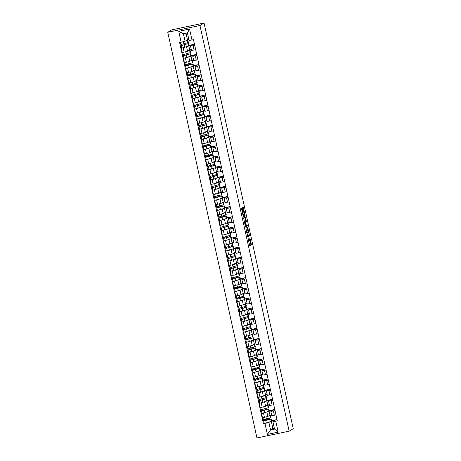 <?xml version="1.0" encoding="UTF-8"?>
<svg xmlns="http://www.w3.org/2000/svg" width="461" height="461" viewBox="0 0 461 461"><rect width="100%" height="100%" fill="white"/><g stroke="black" fill="none" stroke-linecap="round" stroke-linejoin="round"><path stroke-width="0.69" d="M248.012 238.049L249.764 245.897L251.476 244.866L249.995 238.349A2.092 0.334 78.1 0 1 250.144 240.573L250 240.659A2.092 0.334 78.1 0 1 249.983 240.665A2.092 0.334 78.1 0 1 249.251 238.798L248.894 237.513L249.119 238.879A2.092 0.334 78.1 0 1 249.263 241.103L249.119 241.189A2.092 0.334 78.1 0 0 249.119 241.189A2.092 0.334 78.1 0 1 248.37 239.334L248.012 238.049M242.221 208.626L241.99 208.044L241.512 208.332L241.552 209.029L243.443 217.143L245.148 216.111L243.448 207.882L243.218 207.3L242.636 207.652L242.682 208.349L244.664 215.391L243.529 216.076L242.221 208.626L241.581 208.758L241.483 208.412M199.97 25.511L204.044 23.05L293.236 428.707L289.162 431.168L199.97 25.511L167.764 32.293L256.956 437.95L289.162 431.168M245.874 228.183L247.805 236.994L249.516 235.963L249.47 235.266L247.586 227.152L245.874 228.183M245.396 226.484L243.69 218.26L245.396 217.229L246.341 221.032L246.387 221.729L245.696 222.144L246.209 224.98L246.439 225.562L247.171 225.124L247.361 226.017L245.627 227.066L245.396 226.484M204.044 23.05L171.838 29.832L167.764 32.293M271.823 415.615L275.983 414.912M267.616 411.719L263.479 413.05L264.424 417.343L267.829 416.45L269.985 415.154L271.604 414.808M264.424 417.343L262.459 417.758L261.514 413.465L261.969 413.183M275.038 410.618L270.849 411.356L273.033 410.019L269.351 410.791M269.305 410.584L274.779 409.431M263.479 413.05L261.514 413.465M269.593 405.467L273.753 404.764M265.052 399.07L266.665 398.586L267.184 400.926L259.284 403.323L260.229 407.616L265.599 406.308L267.749 405.006L269.374 404.666M272.808 400.476L268.619 401.208L270.803 399.871L267.121 400.649M267.075 400.442L272.549 399.289M265.386 401.577L259.284 403.323M267.363 395.325L271.523 394.622M262.822 388.928L264.435 388.439L264.954 390.784L257.054 393.175L257.999 397.468L263.369 396.166L265.519 394.864L267.144 394.518M270.578 390.329L266.389 391.066L268.573 389.729L264.891 390.502M264.845 390.294L270.319 389.147M263.156 391.429L257.054 393.175M265.133 385.177L269.293 384.48M260.586 378.781L262.205 378.297L262.724 380.636L254.824 383.033L255.769 387.326L261.139 386.018L263.289 384.716L264.914 384.376M268.348 380.187L264.159 380.919L266.343 379.587L262.661 380.36M262.614 380.152L268.089 379M260.926 381.287L254.824 383.033M262.903 375.035L267.063 374.332M258.356 368.639L259.975 368.149L260.494 370.494L252.593 372.886L253.538 377.179L258.909 375.876L261.059 374.574L262.684 374.228M266.118 370.039L261.923 370.777L264.113 369.44L260.43 370.212M260.384 370.01L265.859 368.858M258.696 371.14L252.593 372.886M260.672 364.887L264.833 364.19M250.801 362.479L250.363 362.744L251.308 367.037L256.679 365.729L258.828 364.426L260.453 364.086M263.888 359.897L259.693 360.629L261.883 359.298L258.2 360.07M258.154 359.862L263.629 358.71M256.466 360.998L250.363 362.744M258.442 354.745L262.603 354.042M248.571 352.337L248.133 352.596L249.078 356.889L254.449 355.587L256.598 354.284L258.223 353.939M261.658 349.749L257.463 350.487L259.647 349.15L255.97 349.928M255.924 349.72L261.399 348.568M254.236 350.85L248.133 352.596M256.212 344.598L260.373 343.9M251.666 338.201L253.285 337.717L253.798 340.057L245.903 342.454L246.842 346.747L252.219 345.439L254.368 344.137L255.993 343.797M259.428 339.607L255.233 340.345L257.417 339.008L253.74 339.78M253.694 339.573L259.168 338.42M252.006 340.708L245.903 342.454M253.982 334.456L258.143 333.752M249.436 328.059L251.055 327.575L251.568 329.915L243.673 332.306L244.612 336.599L249.989 335.297L252.138 333.995L253.763 333.655M257.198 329.459L253.003 330.197L255.187 328.86L251.51 329.638M251.464 329.431L256.938 328.278M249.776 330.56L243.673 332.306M251.752 324.308L255.907 323.61M247.205 317.911L248.825 317.427L249.338 319.767L241.443 322.164L242.382 326.457L247.759 325.149L249.908 323.847L251.533 323.507M254.968 319.317L250.772 320.055L252.956 318.718L249.28 319.49M249.234 319.283L254.703 318.13M247.545 320.418L241.443 322.164M249.522 314.166L253.677 313.463M244.975 307.769L246.595 307.285L247.108 309.625L239.213 312.022L240.152 316.309L245.523 315.007L247.678 313.705L249.303 313.365M252.737 309.17L248.542 309.907L250.726 308.57L247.05 309.348M247.004 309.141L252.472 307.988M245.31 310.27L239.213 312.022M247.286 304.018L251.447 303.321M242.745 297.622L244.365 297.138L244.877 299.477L236.977 301.874L237.922 306.167L243.293 304.859L245.448 303.557L247.073 303.217M250.507 299.028L246.312 299.765L248.496 298.428L244.82 299.201M244.774 298.993L250.242 297.841M243.08 300.128L236.977 301.874M245.056 293.876L249.217 293.173M240.515 287.48L242.134 286.996L242.647 289.335L234.747 291.732L235.692 296.02L241.063 294.717L243.218 293.415L244.843 293.075M248.277 288.886L244.082 289.617L246.266 288.281L242.584 289.059M242.544 288.851L248.012 287.699M240.849 289.981L234.747 291.732M242.826 283.728L246.987 283.031M238.285 277.332L239.904 276.848L240.417 279.193L232.517 281.585L233.462 285.878L238.833 284.57L240.988 283.273L242.613 282.927M246.041 278.738L241.852 279.475L244.036 278.139L240.354 278.911M240.314 278.703L245.782 277.551M238.619 279.839L232.517 281.585M240.596 273.586L244.756 272.883M236.055 267.19L237.674 266.706L238.187 269.045L230.287 271.443L231.232 275.736L236.602 274.428L238.758 273.125L240.383 272.785M243.811 268.596L239.622 269.328L241.806 267.991L238.124 268.769M238.078 268.561L243.552 267.409M236.389 269.691L230.287 271.443M238.366 263.444L242.526 262.741M233.825 257.048L235.444 256.558L235.957 258.903L228.057 261.295L229.002 265.588L234.372 264.28L236.528 262.983L238.153 262.637M241.581 258.448L237.392 259.186L239.576 257.849L235.894 258.621M235.848 258.414L241.322 257.261M234.159 259.549L228.057 261.295M236.136 253.296L240.296 252.593M231.595 246.9L233.214 246.416L233.727 248.756L225.827 251.153L226.772 255.446L232.142 254.138L234.297 252.835L235.917 252.495M239.351 248.306L235.162 249.038L237.346 247.701L233.664 248.479M233.618 248.272L239.092 247.119M231.929 249.407L225.827 251.153M233.906 243.154L238.066 242.451M224.034 240.746L223.597 241.005L224.542 245.298L229.912 243.996L232.062 242.693L233.687 242.348M237.121 238.158L232.932 238.896L235.116 237.559L231.434 238.331M231.387 238.124L236.862 236.977M229.699 239.259L223.597 241.005M231.676 233.007L235.836 232.309M227.135 226.61L228.748 226.126L229.267 228.466L221.366 230.863L222.311 235.156L227.682 233.848L229.832 232.546L231.457 232.206M234.891 228.016L230.702 228.748L232.886 227.417L229.203 228.189M229.157 227.982L234.632 226.829M227.469 229.117L221.366 230.863M229.445 222.865L233.606 222.162M224.899 216.468L226.518 215.979L227.037 218.324L219.136 220.715L220.081 225.008L225.452 223.706L227.601 222.404L229.226 222.058M232.661 217.869L228.466 218.606L230.656 217.269L226.973 218.041M226.927 217.84L232.402 216.687M225.239 218.969L219.136 220.715M227.215 212.717L231.376 212.02M222.669 206.321L224.288 205.837L224.807 208.176L216.906 210.573L217.851 214.866L223.222 213.558L225.371 212.256L226.996 211.916M230.431 207.727L226.236 208.458L228.425 207.127L224.743 207.899M224.697 207.692L230.172 206.54M223.009 208.827L216.906 210.573M224.985 202.575L229.146 201.872M220.439 196.179L222.058 195.695L222.577 198.034L214.676 200.426L215.621 204.719L220.992 203.416L223.141 202.114L224.766 201.768M228.201 197.579L224.006 198.316L226.19 196.98L222.513 197.757M222.467 197.55L227.941 196.398M220.779 198.679L214.676 200.426M222.755 192.427L226.916 191.73M218.209 186.031L219.828 185.547L220.341 187.886L212.446 190.284L213.391 194.577L218.762 193.268L220.911 191.966L222.536 191.626M225.971 187.437L221.776 188.174L223.96 186.838L220.283 187.61M220.237 187.402L225.711 186.25M218.549 188.537L212.446 190.284M220.525 182.285L224.686 181.582M215.979 175.889L217.598 175.405L218.111 177.744L210.216 180.142L211.155 184.429L216.532 183.126L218.681 181.824L220.306 181.484M223.741 177.289L219.545 178.027L221.729 176.69L218.053 177.468M218.007 177.26L223.481 176.108M216.318 178.39L210.216 180.142M218.295 172.137L222.456 171.44M213.748 165.741L215.368 165.257L215.881 167.597L207.986 169.994L208.925 174.287L214.302 172.979L216.451 171.676L218.076 171.336M221.511 167.147L217.315 167.885L219.499 166.548L215.823 167.32M215.777 167.113L221.251 165.96M214.088 168.248L207.986 169.994M216.065 161.995L220.22 161.292M211.518 155.599L213.138 155.115L213.65 157.455L205.756 159.852L206.695 164.139L212.072 162.837L214.221 161.534L215.846 161.194M219.28 156.999L215.085 157.737L217.269 156.4L213.593 157.178M213.547 156.97L219.015 155.818M211.858 158.1L205.756 159.852M213.835 151.848L217.99 151.15M209.288 145.451L210.908 144.967L211.42 147.307L203.526 149.704L204.465 153.997L209.836 152.689L211.991 151.387L213.616 151.047M217.05 146.857L212.855 147.595L215.039 146.258L211.363 147.03M211.317 146.823L216.785 145.67M209.622 147.958L203.526 149.704M211.599 141.706L215.76 141.003M201.728 139.297L201.29 139.562L202.235 143.849L207.606 142.547L209.761 141.245L211.386 140.905M214.82 136.715L210.625 137.447L212.809 136.11L209.133 136.888M209.087 136.681L214.555 135.528M207.392 137.81L201.29 139.562M209.369 131.558L213.529 130.861M204.828 125.162L206.447 124.677L206.96 127.023L199.06 129.414L200.005 133.707L205.375 132.399L207.531 131.103L209.156 130.757M212.59 126.568L208.395 127.305L210.579 125.968L206.897 126.74M206.856 126.533L212.325 125.38M205.162 127.668L199.06 129.414M207.139 121.416L211.299 120.713M202.598 115.02L204.217 114.535L204.73 116.875L196.83 119.272L197.775 123.565L203.145 122.257L205.301 120.955L206.926 120.615M210.354 116.426L206.165 117.157L208.349 115.82L204.667 116.598M204.626 116.391L210.095 115.238M202.932 117.52L196.83 119.272M204.909 111.274L209.069 110.571M200.368 104.878L201.987 104.388L202.5 106.733L194.6 109.124L195.545 113.418L200.915 112.109L203.071 110.813L204.696 110.467M208.124 106.278L203.935 107.015L206.119 105.678L202.437 106.451M202.391 106.243L207.865 105.091M200.702 107.378L194.6 109.124M202.679 101.126L206.839 100.423M198.138 94.73L199.757 94.246L200.27 96.585L192.37 98.982L193.315 103.276L198.685 101.967L200.84 100.665L202.465 100.325M205.894 96.136L201.705 96.868L203.889 95.531L200.207 96.309M200.16 96.101L205.635 94.949M198.472 97.236L192.37 98.982M200.449 90.984L204.609 90.281M195.908 84.588L197.527 84.098L198.04 86.443L190.139 88.835L191.085 93.128L196.455 91.825L198.61 90.523L200.23 90.177M203.664 85.988L199.475 86.726L201.659 85.389L197.976 86.161M197.93 85.953L203.405 84.807M196.242 87.089L190.139 88.835M198.218 80.836L202.379 80.139M193.678 74.44L195.291 73.956L195.81 76.296L187.909 78.693L188.854 82.986L194.225 81.678L196.374 80.375L198 80.035M201.434 75.846L197.245 76.578L199.429 75.247L195.746 76.019M195.7 75.811L201.175 74.659M194.012 76.947L187.909 78.693M195.988 70.694L200.149 69.991M191.448 64.298L193.061 63.808L193.58 66.154L185.679 68.545L186.624 72.838L191.995 71.536L194.144 70.233L195.769 69.888M199.204 65.698L195.015 66.436L197.199 65.099L193.516 65.871M193.47 65.669L198.945 64.517M191.782 66.799L185.679 68.545M193.758 60.547L197.919 59.849M189.212 54.15L190.831 53.666L191.35 56.006L183.449 58.403L184.394 62.696L189.765 61.388L191.914 60.086L193.539 59.746M196.974 55.556L192.779 56.288L194.968 54.957L191.286 55.729M191.24 55.522L196.714 54.369M189.552 56.657L183.449 58.403M191.528 50.405L195.689 49.702M186.982 44.008L188.601 43.524L189.119 45.864L181.219 48.255L182.164 52.548L187.535 51.246L189.684 49.944L191.309 49.598M194.744 45.409L190.549 46.146L192.738 44.809L189.056 45.587M189.01 45.38L194.484 44.227M187.322 46.509L181.219 48.255M188.82 46.014L189.684 49.944M191.05 56.161L191.914 60.086M193.286 66.303L194.144 70.233M195.516 76.451L196.374 80.375M197.746 86.593L198.61 90.523M199.976 96.741L200.84 100.665M202.206 106.883L203.071 110.813M204.436 117.031L205.301 120.955M206.666 127.173L207.531 131.103M208.896 137.32L209.761 141.245M211.126 147.462L211.991 151.387M213.357 157.61L214.221 161.534M215.587 167.752L216.451 171.676M217.817 177.894L218.681 181.824M220.047 188.042L220.911 191.966M222.277 198.184L223.141 202.114M224.507 208.332L225.371 212.256M226.743 218.474L227.601 222.404M228.973 228.621L229.832 232.546M231.203 238.763L232.062 242.693M233.433 248.911L234.297 252.835M235.663 259.053L236.528 262.983M237.893 269.201L238.758 273.125M240.123 279.343L240.988 283.273M242.353 289.491L243.218 293.415M244.584 299.633L245.448 303.557M246.814 309.78L247.678 313.705M249.044 319.922L249.908 323.847M251.274 330.064L252.138 333.995M253.504 340.212L254.368 344.137M255.734 350.354L256.598 354.284M257.964 360.502L258.828 364.426M260.194 370.644L261.059 374.574M262.43 380.792L263.289 384.716M264.66 390.934L265.519 394.864M266.89 401.082L267.749 405.006M269.12 411.224L269.985 415.154M269.846 421.861L268.884 422.443L270.532 429.923L274.526 429.082L272.877 421.608L275.263 420.161L271.581 420.939M271.35 421.371L272.912 428.482L270.532 429.923L267.363 434.4L264.96 423.475L268.884 422.443M272.912 428.482L274.324 428.183M272.877 421.608L275.782 421.193L278.185 432.118L267.363 434.4M181.144 42.268L178.747 31.342L189.563 29.066L191.966 39.992L189.068 40.401L187.42 32.921L183.426 33.762L185.074 41.236L179.634 42.585L263.444 423.792L264.96 423.475M275.782 421.193L277.297 420.876L193.482 39.669L191.966 39.992M185.074 41.236L187.454 39.796L188.866 39.502M186.008 33.215L187.454 39.796M271.535 420.732L277.009 419.579M269.512 419.36L271.131 418.876L271.644 421.216L263.444 423.792M267.53 420.011L267.305 419.003M265.3 409.864L265.075 408.855M263.07 399.722L262.845 398.713M260.84 389.574L260.615 388.565M258.609 379.432L258.385 378.423M256.374 369.284L256.155 368.276M254.144 359.142L253.925 358.134M251.913 348.994L251.694 347.986M249.683 338.852L249.464 337.844M247.453 328.71L247.234 327.702M245.223 318.563L245.004 317.554M242.993 308.421L242.774 307.412M240.763 298.273L240.544 297.264M238.533 288.131L238.308 287.122M236.303 277.983L236.078 276.975M234.073 267.841L233.848 266.833M231.843 257.693L231.618 256.685M229.613 247.551L229.388 246.543M227.382 237.403L227.158 236.395M225.152 227.261L224.928 226.253M222.917 217.114L222.698 216.105M220.686 206.972L220.467 205.963M218.456 196.824L218.237 195.816M216.226 186.682L216.007 185.674M213.996 176.54L213.777 175.532M211.766 166.392L211.547 165.384M209.536 156.25L209.317 155.242M207.306 146.102L207.087 145.094M205.076 135.96L204.857 134.952M202.846 125.813L202.621 124.804M200.616 115.671L200.391 114.662M198.386 105.523L198.161 104.514M196.155 95.381L195.931 94.372M193.925 85.233L193.701 84.225M191.695 75.091L191.471 74.083M189.465 64.943L189.24 63.935M187.229 54.801L187.01 53.793M184.999 44.654L184.78 43.645M278.185 432.118L274.526 429.082M187.42 32.921L189.563 29.066M183.426 33.762L178.747 31.342M249.983 240.665L249.349 240.798A2.092 0.334 78.1 0 0 249.355 240.792L249.966 240.665L250.784 244.307L251.429 244.169M249.649 245.719L250.83 245.004L250.784 244.307M248.053 231.895L247.056 227.469M247.69 236.81L248.871 236.095L248.819 235.369M247.551 235.629L247.718 236.038L249.217 235.133L248.98 233.721A2.092 0.334 78.1 0 0 248.243 231.854A2.092 0.334 78.1 0 0 248.225 231.86L247.205 232.477A2.092 0.334 78.1 0 0 247.35 234.707L247.413 235.657M248.243 231.854L247.603 231.987A2.092 0.334 78.1 0 0 247.603 231.987A2.092 0.334 78.1 0 0 247.586 231.992L248.225 231.86M246.721 232.517L247.586 231.992M245.022 222.415L245.742 221.862L244.872 217.546M245.506 226.887L246.716 226.155L246.629 225.452M244.975 222.577L245.713 225.999L246.122 225.757L245.609 222.922L245.379 222.34L244.555 222.669M242.353 212.648L241.581 208.758M243.685 212.025L242.693 207.617M243.327 216.958L244.509 216.244L244.457 215.518M268.682 415.937L269.23 415.603M269.42 415.494L270.371 415.43L270.884 417.77L270.428 417.977L263.421 419.896L262.931 417.66M270.371 415.43L268.308 416.162M269.46 419.124L264.51 420.818L264.297 419.787M271.131 418.876L263.663 421.002L263.444 419.908M263.663 421.002L264.199 423.325M264.522 420.824L263.686 420.985M266.452 405.789L267 405.461M267.19 405.346L268.141 405.282L268.654 407.622L261.208 409.737M268.141 405.282L266.078 406.02M267.282 409.218L262.28 410.67L262.067 409.645M262.292 410.676L261.45 410.837L261.214 409.766M267.23 408.976L268.44 408.942L264.499 410.232L261.45 410.837M268.901 408.728L269.414 411.074L265.017 412.572L261.952 413.2L261.433 410.86M264.222 395.647L264.77 395.313M264.96 395.204L265.911 395.14L266.423 397.48L265.968 397.687L258.961 399.606L258.471 397.37M265.911 395.14L263.848 395.872M265 398.834L260.05 400.528L259.837 399.497M260.062 400.534L259.22 400.695L258.984 399.618M266.665 398.586L259.22 400.695M259.203 400.713L259.739 403.035M261.992 385.5L262.54 385.171M262.73 385.056L263.68 384.993L264.193 387.338L256.748 389.447M263.68 384.993L261.618 385.73M262.77 388.686L257.82 390.386L257.607 389.355M264.435 388.439L256.973 390.571L256.754 389.476M256.973 390.571L257.509 392.893M257.832 390.386L256.99 390.553M259.762 375.358L260.309 375.029M260.5 374.914L261.45 374.851L261.963 377.19L254.518 379.299M261.45 374.851L259.387 375.582M260.534 378.544L255.59 380.239L255.377 379.213M255.601 380.244L254.76 380.406L254.524 379.328M262.205 378.297L254.76 380.406M254.743 380.423L255.279 382.745M257.532 365.21L258.079 364.882M258.264 364.766L259.22 364.703L259.733 367.048L252.288 369.157M259.22 364.703L257.157 365.44M258.304 368.402L253.36 370.097L253.147 369.065M259.975 368.149L252.513 370.281L251.775 366.933M252.513 370.281L253.049 372.603M253.371 370.097L252.53 370.264M255.302 355.068L255.849 354.74M256.034 354.624L256.99 354.561L257.503 356.9L250.058 359.01M256.99 354.561L254.927 355.293M256.126 358.491L251.13 359.949L250.917 358.923M251.141 359.955L250.3 360.116L250.064 359.038M256.074 358.255L257.745 358.007L253.348 359.505L250.283 360.133L250.813 362.455M257.745 358.007L258.264 360.346L250.796 362.479M253.072 344.926L253.619 344.592M253.804 344.476L254.76 344.413L255.273 346.758L247.828 348.868M254.76 344.413L252.697 345.151M253.896 348.349L248.9 349.807L248.681 348.775M253.844 348.113L255.515 347.865L251.118 349.363L248.053 349.991L247.834 348.896M255.515 347.865L256.028 350.204L248.583 352.313M248.911 349.807L248.07 349.974M250.842 334.778L251.389 334.45M251.573 334.334L252.53 334.271L253.043 336.611L245.598 338.72M252.53 334.271L250.467 335.003M251.614 337.965L246.67 339.659L246.451 338.633M253.285 337.717L245.822 339.843L245.604 338.749M246.335 342.189L245.822 339.843M246.681 339.665L245.84 339.826M248.612 324.636L249.159 324.302M249.343 324.192L250.3 324.123L250.813 326.469L243.368 328.578M250.3 324.123L248.237 324.861M249.384 327.823L244.439 329.517L244.221 328.486M251.055 327.575L243.592 329.701L243.373 328.607M243.592 329.701L244.123 332.024M244.451 329.523L243.61 329.684M246.381 314.488L246.929 314.16M247.113 314.045L248.064 313.981L248.583 316.321L241.138 318.43M248.064 313.981L246.007 314.719M247.154 317.675L242.209 319.369L241.99 318.344M248.825 317.427L241.362 319.559L240.625 316.211M241.875 321.899L241.362 319.559M242.221 319.375L241.38 319.536M244.151 304.346L244.699 304.012M244.883 303.903L245.834 303.839L246.353 306.179L238.907 308.288M245.834 303.839L243.771 304.571M244.924 307.533L239.979 309.227L239.76 308.196M239.991 309.233L239.15 309.394L238.913 308.317M246.595 307.285L239.15 309.394M239.132 309.412L239.662 311.734M241.921 294.199L242.469 293.87M242.653 293.755L243.604 293.692L244.123 296.031L243.662 296.244L236.654 298.163L236.165 295.922M243.604 293.692L241.541 294.429M242.693 297.385L237.749 299.08L237.53 298.054M237.761 299.085L236.919 299.247L236.683 298.169M244.365 297.138L236.919 299.247M236.902 299.27L237.432 301.592M239.691 284.057L240.233 283.722M240.423 283.613L241.374 283.55L241.892 285.889L234.447 287.998M241.374 283.55L239.311 284.281M240.463 287.243L235.519 288.938L235.3 287.906M235.531 288.943L234.689 289.105L234.453 288.027M242.134 286.996L234.689 289.105M234.672 289.122L235.202 291.444M237.455 273.909L238.003 273.58M238.193 273.465L239.144 273.402L239.662 275.741L239.201 275.955L232.194 277.874L231.704 275.632M239.144 273.402L237.081 274.139M238.233 277.096L233.283 278.79L233.07 277.764M233.295 278.796L232.459 278.957L232.223 277.885M239.904 276.848L232.459 278.957M232.442 278.98L232.972 281.302M235.225 263.767L235.773 263.433M235.963 263.323L236.914 263.26L237.427 265.599L229.981 267.708M236.914 263.26L234.851 263.992M236.003 266.954L231.053 268.648L230.84 267.616M237.674 266.706L230.206 268.832L229.987 267.737M230.206 268.832L230.742 271.154M231.065 268.654L230.229 268.815M232.995 253.619L233.543 253.291M233.733 253.175L234.684 253.112L235.196 255.452L227.751 257.566M234.684 253.112L232.621 253.85M233.773 256.806L228.823 258.5L228.61 257.474M228.835 258.506L227.993 258.667L227.757 257.595M235.444 256.558L227.993 258.667M227.976 258.69L228.512 261.012M230.765 243.477L231.313 243.143M231.503 243.033L232.453 242.97L232.966 245.31L225.521 247.419M232.453 242.97L230.391 243.702M231.543 246.664L226.593 248.358L226.38 247.327M233.214 246.416L225.746 248.542L225.014 245.2M225.746 248.542L226.282 250.865M226.605 248.364L225.763 248.525M228.535 233.329L229.082 233.001M229.273 232.886L230.223 232.822L230.736 235.168L223.291 237.277M230.223 232.822L228.16 233.56M229.365 236.758L224.363 238.216L224.15 237.185M229.313 236.516L230.523 236.481L226.582 237.772L223.516 238.4L223.297 237.306M230.978 236.268L231.497 238.614L227.1 240.112L224.034 240.74L223.516 238.4L224.374 238.216M226.305 223.187L226.852 222.859M227.043 222.744L227.993 222.68L228.506 225.02L221.061 227.129M227.993 222.68L225.93 223.412M227.077 226.374L222.133 228.068L221.92 227.043M228.748 226.126L221.286 228.253L221.067 227.158M221.286 228.253L221.822 230.575M222.144 228.074L221.303 228.235M224.075 213.04L224.622 212.711M224.807 212.596L225.763 212.533L226.276 214.878L218.831 216.987M225.763 212.533L223.7 213.27M224.847 216.232L219.903 217.926L219.69 216.895M226.518 215.979L219.056 218.111L218.837 217.016M219.569 220.45L219.056 218.111M219.914 217.926L219.073 218.093M221.845 202.898L222.392 202.569M222.577 202.454L223.533 202.391L224.046 204.73L216.601 206.839M223.533 202.391L221.47 203.122M222.617 206.084L217.673 207.778L217.459 206.753M217.684 207.784L216.843 207.946L216.607 206.868M224.288 205.837L216.843 207.946M216.826 207.963L217.356 210.285M219.615 192.756L220.162 192.421M220.346 192.306L221.303 192.243L221.816 194.588L221.361 194.796L214.353 196.714L213.858 194.479M221.303 192.243L219.24 192.98M220.387 195.942L215.443 197.636L215.229 196.605M222.058 195.695L214.596 197.821L214.377 196.726M214.596 197.821L215.126 200.143M215.454 197.636L214.613 197.804M217.385 182.608L217.932 182.279M218.116 182.164L219.073 182.101L219.586 184.44L212.141 186.549M219.073 182.101L217.01 182.833M218.157 185.795L213.213 187.489L212.994 186.463M213.224 187.494L212.383 187.656L212.146 186.578M219.828 185.547L212.383 187.656M212.365 187.673L212.896 189.995M215.154 172.466L215.702 172.132M215.886 172.022L216.843 171.953L217.356 174.298L216.895 174.506L209.893 176.425L209.398 174.189M216.843 171.953L214.78 172.691M215.927 175.653L210.982 177.347L210.763 176.315M210.994 177.352L210.153 177.514L209.916 176.436M217.598 175.405L210.153 177.514M210.135 177.531L210.665 179.853M212.924 162.318L213.472 161.99M213.656 161.874L214.613 161.811L215.126 164.151L207.68 166.26M214.613 161.811L212.55 162.549M213.697 165.505L208.752 167.199L208.533 166.173M208.764 167.205L207.923 167.366L207.686 166.288M215.368 165.257L207.923 167.366M207.905 167.389L208.435 169.711M210.694 152.176L211.242 151.842M211.426 151.732L212.377 151.669L212.896 154.009L205.45 156.118M212.377 151.669L210.32 152.401M211.466 155.363L206.522 157.057L206.303 156.025M206.534 157.063L205.692 157.224L205.456 156.146M213.138 155.115L205.692 157.224M205.675 157.241L206.205 159.564M208.464 142.028L209.012 141.7M209.196 141.585L210.147 141.521L210.665 143.861L203.22 145.97M210.147 141.521L208.084 142.259M209.236 145.215L204.292 146.909L204.073 145.883M210.908 144.967L203.445 147.099L202.707 143.751M203.445 147.099L203.975 149.422M204.304 146.915L203.462 147.076M206.234 131.886L206.776 131.552M206.966 131.443L207.917 131.379L208.435 133.719L200.99 135.828M207.917 131.379L205.854 132.111M207.058 135.309L202.062 136.767L201.843 135.736M207.006 135.073L208.677 134.825L204.281 136.323L201.215 136.952L200.996 135.857M208.677 134.825L209.19 137.165L201.745 139.274M202.074 136.773L201.232 136.934L201.728 139.291M204.004 121.739L204.546 121.41M204.736 121.295L205.687 121.231L206.205 123.571L198.754 125.686M205.687 121.231L203.624 121.969M204.776 124.925L199.826 126.619L199.613 125.594M206.447 124.677L198.985 126.81L198.766 125.715M198.985 126.81L199.515 129.132M199.844 126.625L199.002 126.787M201.768 111.597L202.316 111.262M202.506 111.153L203.457 111.089L203.975 113.429L196.524 115.538M203.457 111.089L201.394 111.821M202.546 114.783L197.596 116.477L197.383 115.446M204.217 114.535L196.755 116.662L196.536 115.567M197.268 119.001L196.755 116.662M197.608 116.483L196.772 116.645M199.538 101.449L200.086 101.12M200.276 101.005L201.227 100.942L201.739 103.281L194.294 105.396M201.227 100.942L199.164 101.679M200.316 104.635L195.366 106.33L195.153 105.304M195.378 106.335L194.542 106.497L194.3 105.425M201.987 104.388L194.542 106.497M194.519 106.52L195.055 108.842M197.308 91.307L197.855 90.973M198.046 90.863L198.996 90.8L199.509 93.139L192.064 95.248M198.996 90.8L196.933 91.532M198.086 94.493L193.136 96.188L192.923 95.156M199.757 94.246L192.289 96.372L192.07 95.277M192.289 96.372L192.825 98.694M193.147 96.193L192.306 96.355M195.078 81.159L195.625 80.831M195.816 80.715L196.766 80.652L197.279 82.997L189.834 85.106M196.766 80.652L194.703 81.39M195.856 84.346L190.906 86.046L190.693 85.014M190.917 86.046L190.076 86.213L189.84 85.135M197.527 84.098L190.076 86.213M190.059 86.23L190.595 88.552M192.848 71.017L193.395 70.689M193.585 70.573L194.536 70.51L195.049 72.85L194.594 73.057L187.587 74.982L187.097 72.74M194.536 70.51L192.473 71.242M193.626 74.204L188.676 75.898L188.463 74.872M195.291 73.956L187.829 76.082L187.61 74.987M187.829 76.082L188.365 78.405M188.687 75.904L187.846 76.065M190.618 60.869L191.165 60.541M191.355 60.426L192.306 60.362L192.819 62.708L185.374 64.817M192.306 60.362L190.243 61.1M191.39 64.062L186.446 65.756L186.232 64.724M186.457 65.756L185.616 65.923L185.38 64.845M193.061 63.808L185.616 65.923M185.599 65.94L186.135 68.263M188.388 50.727L188.935 50.399M189.119 50.284L190.076 50.22L190.589 52.56L183.144 54.669M190.076 50.22L188.013 50.952M189.16 53.914L184.216 55.608L184.002 54.582M184.227 55.614L183.386 55.775L183.15 54.698M190.831 53.666L183.386 55.775M183.369 55.793L183.904 58.115M186.158 40.585L186.705 40.251M186.889 40.136L187.846 40.072L188.359 42.418L180.914 44.527M187.846 40.072L185.783 40.81M186.93 43.772L181.986 45.466L181.772 44.435M181.997 45.466L181.156 45.633L180.919 44.556M188.601 43.524L181.138 45.651L181.669 47.973M185.414 57.988L186.359 62.281M187.644 68.136L188.589 72.423M189.874 78.278L190.819 82.571M192.104 88.426L193.05 92.713M194.335 98.568L195.28 102.861M196.565 108.71L197.51 113.003M198.795 118.857L199.74 123.15M201.025 128.999L201.97 133.292M203.255 139.147L204.2 143.44M205.485 149.289L206.43 153.582M207.721 159.437L208.66 163.73M209.951 169.579L210.89 173.872M212.181 179.727L213.12 184.02M214.411 189.869L215.35 194.162M216.641 200.016L217.586 204.304M218.871 210.158L219.816 214.451M221.101 220.306L222.046 224.593M223.331 230.448L224.276 234.741M225.562 240.596L226.507 244.883M227.792 250.738L228.737 255.031M230.022 260.88L230.967 265.173M232.252 271.028L233.197 275.321M234.482 281.17L235.427 285.463M236.712 291.317L237.657 295.61M238.942 301.459L239.887 305.752M241.172 311.607L242.117 315.9M243.408 321.749L244.347 326.042M245.638 331.897L246.577 336.19M247.868 342.039L248.807 346.332M250.098 352.187L251.038 356.474M252.328 362.329L253.273 366.622M254.558 372.476L255.503 376.764M256.789 382.618L257.734 386.912M259.019 392.766L259.964 397.054M261.249 402.908L262.194 407.201M183.184 47.846L184.129 52.133M186.59 46.953L187.535 51.246M188.82 57.095L189.765 61.388M195.331 55.902L196.277 60.195M191.05 67.243L191.995 71.536M197.562 66.044L198.507 70.337M193.28 77.385L194.225 81.678M199.792 76.192L200.737 80.479M195.51 87.532L196.455 91.825M202.027 86.334L202.967 90.627M197.74 97.674L198.685 101.967M204.258 96.482L205.197 100.769M199.97 107.822L200.915 112.109M206.488 106.624L207.427 110.917M202.2 117.964L203.145 122.257M208.718 116.771L209.657 121.059M204.436 128.112L205.375 132.399M210.948 126.913L211.893 131.206M206.666 138.254L207.606 142.547M213.178 137.055L214.123 141.348M208.896 148.402L209.836 152.689M215.408 147.203L216.353 151.496M211.126 158.544L212.072 162.837M217.638 157.345L218.583 161.638M213.357 168.686L214.302 172.979M219.868 167.493L220.813 171.786M215.587 178.833L216.532 183.126M222.098 177.635L223.043 181.928M217.817 188.975L218.762 193.268M224.328 187.783L225.273 192.076M220.047 199.123L220.992 203.416M226.558 197.925L227.504 202.218M222.277 209.265L223.222 213.558M228.789 208.072L229.734 212.365M224.507 219.413L225.452 223.706M231.019 218.214L231.964 222.507M226.737 229.555L227.682 233.848M233.249 228.362L234.194 232.649M228.967 239.703L229.912 243.996M235.479 238.504L236.424 242.797M231.197 249.845L232.142 254.138M237.715 248.652L238.654 252.939M233.427 259.992L234.372 264.28M239.945 258.794L240.884 263.087M235.657 270.134L236.602 274.428M242.175 268.942L243.114 273.229M237.893 280.282L238.833 284.57M244.405 279.084L245.344 283.377M240.123 290.424L241.063 294.717M246.635 289.226L247.58 293.519M242.353 300.572L243.293 304.859M248.865 299.373L249.81 303.666M244.584 310.714L245.523 315.007M251.095 309.515L252.04 313.808M246.814 320.856L247.759 325.149M253.325 319.663L254.27 323.956M249.044 331.004L249.989 335.297M255.555 329.805L256.5 334.098M251.274 341.146L252.219 345.439M257.785 339.953L258.73 344.246M253.504 351.294L254.449 355.587M260.016 350.095L260.961 354.388M255.734 361.436L256.679 365.729M262.246 360.243L263.191 364.536M257.964 371.583L258.909 375.876M264.476 370.385L265.421 374.678M260.194 381.725L261.139 386.018M266.706 380.532L267.651 384.82M262.424 391.873L263.369 396.166M268.936 390.674L269.881 394.968M264.654 402.015L265.599 406.308M271.172 400.822L272.111 405.11M266.884 412.163L267.829 416.45M273.402 410.964L274.341 415.257M193.101 45.754L194.046 50.047M248.646 241.287L249.084 241.201M250.83 245.004L251.476 244.866M247.171 227.872L247.816 227.734M248.825 235.404L249.47 235.266M248.871 236.095L249.516 235.963M246.733 232.575L247.205 232.477M244.987 217.944L245.632 217.811M245.696 221.165L246.341 221.032M245.742 221.862L246.387 221.729M245.05 222.283L245.696 222.144M246.716 226.155L247.361 226.017M242.29 211.985L242.93 211.847M242.359 212.677L242.976 212.544M242.371 212.746L242.791 212.659M243.126 216.157L243.512 216.076L243.126 216.163M243.541 212.054L243.915 211.979L243.541 212.054M242.803 208.02L243.448 207.882M244.463 215.552L245.108 215.414M244.509 216.244L245.148 216.111M270.428 417.977L269.916 415.638M266.487 419.268L265.985 416.992M271.183 421.423L270.67 419.084M267.247 422.714L266.729 420.374M268.198 407.835L267.685 405.496M264.257 409.126L263.755 406.844M268.953 411.281L268.44 408.942M265.017 412.572L264.499 410.232M265.968 397.687L265.45 395.348M262.027 398.978L261.525 396.702M266.723 401.133L266.21 398.794M262.787 402.424L262.269 400.085M263.738 387.545L263.219 385.206M259.797 388.836L259.295 386.56M264.493 390.991L263.98 388.652M260.557 392.282L260.039 389.943M261.508 377.398L260.989 375.058M257.566 378.688L257.065 376.412M262.263 380.844L261.75 378.504M258.321 382.134L257.808 379.795M259.278 367.256L258.759 364.916M255.336 368.546L254.835 366.27M260.033 370.702L259.52 368.362M256.091 371.992L255.578 369.653M257.048 357.108L256.529 354.768M253.106 358.399L252.605 356.123M257.803 360.56L257.29 358.214M253.861 361.85L253.348 359.505M254.812 346.966L254.299 344.626M250.876 348.257L250.375 345.981M255.573 350.412L255.06 348.072M251.631 351.703L251.118 349.363M252.582 336.824L252.069 334.479M248.646 338.115L248.145 335.833M253.343 340.27L252.83 337.925M249.401 341.561L248.888 339.215M250.352 326.676L249.839 324.337M246.416 327.967L245.915 325.691M251.112 330.122L250.6 327.783M247.171 331.413L246.658 329.073M248.122 316.534L247.609 314.189M244.186 317.825L243.685 315.543M248.882 319.98L248.364 317.635M244.941 321.271L244.428 318.926M245.892 306.386L245.379 304.047M241.956 307.677L241.455 305.401M246.652 309.832L246.134 307.493M242.711 311.123L242.198 308.784M243.662 296.244L243.149 293.899M239.72 297.535L239.224 295.253M244.422 299.69L243.904 297.345M240.481 300.981L239.968 298.642M241.431 286.097L240.919 283.757M237.49 287.387L236.989 285.111M242.192 289.543L241.673 287.203M238.251 290.833L237.738 288.494M239.201 275.955L238.689 273.609M235.26 277.245L234.758 274.963M239.962 279.401L239.443 277.061M236.02 280.691L235.502 278.352M236.971 265.807L236.458 263.467M233.03 267.098L232.528 264.821M237.726 269.253L237.213 266.913M233.79 270.544L233.272 268.204M234.741 255.665L234.228 253.325M230.8 256.956L230.298 254.674M235.496 259.111L234.983 256.771M231.56 260.402L231.042 258.062M232.511 245.517L231.998 243.178M228.57 246.808L228.068 244.532M233.266 248.963L232.753 246.623M229.33 250.254L228.812 247.914M230.281 235.375L229.762 233.036M226.339 236.666L225.838 234.39M231.036 238.821L230.523 236.481M227.1 240.112L226.582 237.772M228.051 225.227L227.532 222.888M224.109 226.518L223.608 224.242M228.806 228.673L228.293 226.334M224.87 229.964L224.351 227.625M225.821 215.085L225.302 212.746M221.879 216.376L221.378 214.1M226.576 218.531L226.063 216.192M222.634 219.822L222.121 217.483M223.591 204.938L223.072 202.598M219.649 206.228L219.148 203.952M224.346 208.389L223.833 206.044M220.404 209.68L219.891 207.335M221.361 194.796L220.842 192.456M217.419 196.086L216.918 193.81M222.116 198.242L221.603 195.902M218.174 199.532L217.661 197.193M219.125 184.654L218.612 182.308M215.189 185.944L214.688 183.662M219.885 188.1L219.373 185.754M215.944 189.39L215.431 187.045M216.895 174.506L216.382 172.166M212.959 175.797L212.458 173.52M217.655 177.952L217.143 175.612M213.714 179.243L213.201 176.903M214.665 164.364L214.152 162.018M210.729 165.655L210.228 163.373M215.425 167.81L214.907 165.464M211.484 169.101L210.971 166.755M212.435 154.216L211.922 151.876M208.499 155.507L207.997 153.231M213.195 157.662L212.677 155.322M209.254 158.953L208.741 156.613M210.204 144.074L209.692 141.729M206.263 145.365L205.767 143.083M210.965 147.52L210.447 145.18M207.024 148.811L206.511 146.471M207.974 133.926L207.462 131.587M204.033 135.217L203.537 132.941M208.735 137.372L208.216 135.033M204.793 138.663L204.281 136.323M205.744 123.784L205.231 121.439M201.803 125.075L201.301 122.793M206.505 127.23L205.986 124.891M202.563 128.521L202.051 126.181M203.514 113.636L203.001 111.297M199.573 114.927L199.071 112.651M204.269 117.082L203.756 114.743M200.333 118.373L199.815 116.034M201.284 103.495L200.771 101.155M197.343 104.785L196.841 102.503M202.039 106.94L201.526 104.601M198.103 108.231L197.585 105.892M199.054 93.347L198.541 91.007M195.112 94.638L194.611 92.361M199.809 96.793L199.296 94.453M195.873 98.084L195.355 95.744M196.824 83.205L196.305 80.865M192.882 84.496L192.381 82.219M197.579 86.651L197.066 84.311M193.643 87.942L193.124 85.602M194.594 73.057L194.075 70.717M190.652 74.348L190.151 72.072M195.349 76.509L194.836 74.163M191.413 77.8L190.894 75.454M192.364 62.915L191.845 60.575M188.422 64.206L187.921 61.93M193.119 66.361L192.606 64.021M189.177 67.652L188.664 65.312M190.134 52.767L189.615 50.428M186.192 54.058L185.691 51.782M190.889 56.219L190.376 53.874M186.947 57.51L186.434 55.164M187.904 42.625L187.385 40.286M183.962 43.916L183.466 41.663M188.658 46.071L188.146 43.732M184.717 47.362L184.204 45.022M190.549 46.146L191.494 50.439M270.849 411.356L271.788 415.649M268.619 401.208L269.558 405.501M266.389 391.066L267.328 395.359M264.159 380.919L265.098 385.212M261.923 370.777L262.868 375.07M259.693 360.629L260.638 364.922M257.463 350.487L258.408 354.78M255.233 340.345L256.178 344.632M253.003 330.197L253.948 334.49M250.772 320.055L251.718 324.342M248.542 309.907L249.487 314.2M246.312 299.765L247.257 304.053M244.082 289.617L245.027 293.911M241.852 279.475L242.797 283.769M239.622 269.328L240.567 273.621M237.392 259.186L238.337 263.479M235.162 249.038L236.101 253.331M232.932 238.896L233.871 243.189M230.702 228.748L231.641 233.041M228.466 218.606L229.411 222.899M226.236 208.458L227.181 212.752M224.006 198.316L224.951 202.61M221.776 188.174L222.721 192.462M219.545 178.027L220.491 182.32M217.315 167.885L218.26 172.172M215.085 157.737L216.03 162.03M212.855 147.595L213.8 151.882M210.625 137.447L211.57 141.74M208.395 127.305L209.34 131.598M206.165 117.157L207.11 121.45M203.935 107.015L204.88 111.308M201.705 96.868L202.644 101.161M199.475 86.726L200.414 91.019M197.245 76.578L198.184 80.871M195.015 66.436L195.954 70.729M192.779 56.288L193.724 60.581M248.652 241.293L249.101 241.195M261.191 409.754L260.701 407.512M256.731 389.464L256.241 387.223M254.501 379.322L254.011 377.081M250.041 359.033L249.545 356.791M247.811 348.885L247.315 346.649M248.565 352.331L248.053 349.991M245.58 338.743L245.085 336.501M243.35 328.595L242.855 326.359M238.89 308.305L238.395 306.069M234.424 288.016L233.934 285.78M229.964 267.726L229.474 265.49M227.734 257.584L227.244 255.342M223.274 237.294L222.784 235.052M221.044 227.152L220.554 224.91M218.814 217.004L218.324 214.763M216.584 206.862L216.088 204.621M212.123 186.572L211.628 184.331M207.663 166.283L207.168 164.041M205.433 156.135L204.938 153.899M200.967 135.845L200.477 133.609M198.737 125.703L198.247 123.462M196.507 115.555L196.017 113.32M194.277 105.413L193.787 103.172M192.047 95.266L191.557 93.03M189.817 85.124L189.327 82.882M185.357 64.834L184.867 62.592M183.126 54.692L182.637 52.45M180.896 44.544L180.43 42.418"/></g></svg>
